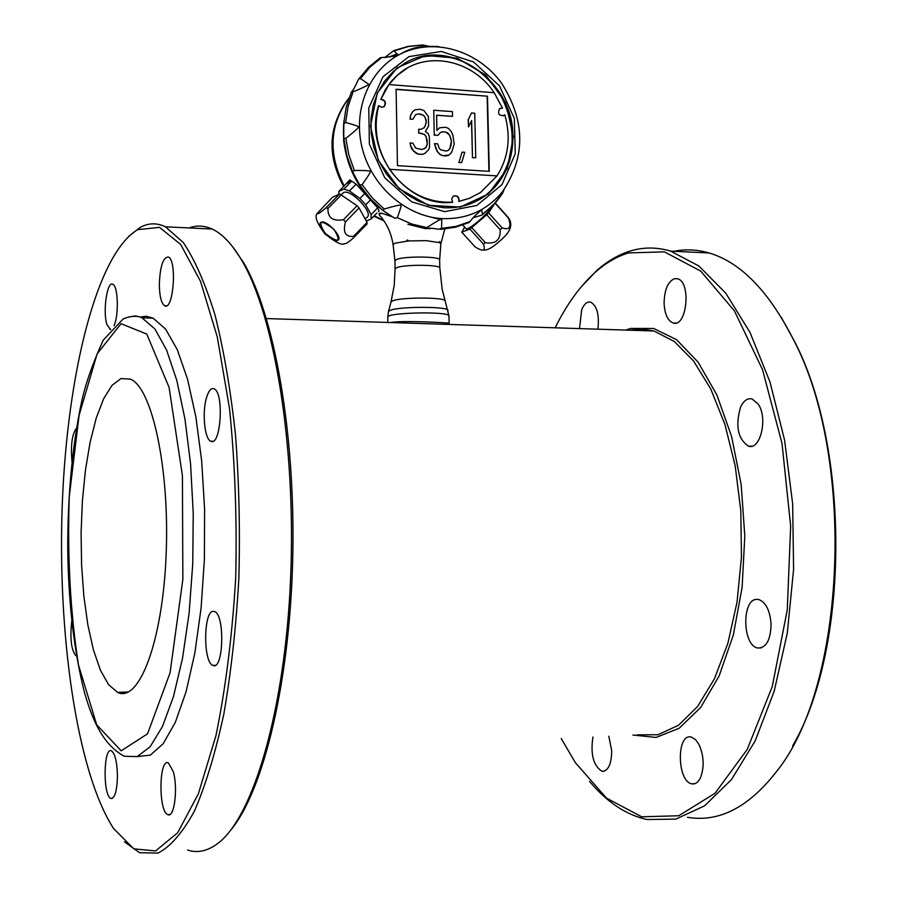 <?xml version="1.0" encoding="UTF-8"?>
<svg xmlns="http://www.w3.org/2000/svg" width="898" height="898" viewBox="0 0 898 898"><rect width="100%" height="100%" fill="white"/><g stroke="black" fill="none" stroke-linecap="round" stroke-linejoin="round"><path stroke-width="1.35" d="M440.671 219.606L430.501 217.024M348.985 180.756L349.85 179.881L356.124 184.157L377.688 207.831L379.091 211.109L378.563 211.659M377.688 207.831L371.076 214.633L371.166 218.955L376.947 213.006M349.85 179.881L338.905 191.397L338.782 194.35M348.02 181.744L351.646 181.16L343.878 189.051L349.457 190.926L356.124 184.157M469.867 198.144L458.811 201.421L469.486 198.29L480.587 192.453L497.032 175.873C508.515 157.577 511.119 137.226 504.822 114.832L503.475 115.853M499.973 108.433L502.476 108.153L494.214 92.718L388.935 84.58L380.954 99.117C385.365 100.105 386.488 102.563 384.344 106.469L381.493 107.289L378.765 105.616C373.141 127.785 376.745 149.012 389.586 169.295L389.552 169.318C406.087 192.262 427.122 203.217 452.671 202.162L451.728 198.974L453.221 196.224C457.228 195.034 459.192 196.718 459.114 201.298M504.822 114.832L504.249 115.404C499.007 116.055 497.436 113.822 499.557 108.714L502.476 108.153M452.929 135.362L451.2 131.445L448.405 128.403L445.644 127.258L439.616 127.785L436.922 130.457L436.608 115.202L452.513 116.347L452.412 111.599L433.756 110.241L434.262 135.037L438.123 135.306L440.267 132.59L442.445 131.793L445.745 132.017L449.64 135.138L451.402 140.964L449.92 148.484L448.315 150.292L446.138 151.1L440.626 149.786L438.931 147.766L437.753 143.871L434.441 143.646L437.36 151.481L440.166 154.535L442.939 155.668L448.966 155.096L451.649 152.413L454.208 144.006L452.929 135.362M353.554 237.824L367.08 223.894L367.046 222.401L359.099 207.966L345.461 221.929C342.71 232.346 345.393 237.151 353.509 236.342L353.554 237.824C348.525 242.258 345.517 244.2 344.551 243.65C342.127 245.648 335.605 242.393 324.964 233.895C317.039 223.355 314.412 216.575 317.084 213.567C317.477 214.6 320.463 212.669 326.041 207.786L327.972 208.459C327.635 217.776 332.776 221.525 343.418 219.696L345.461 221.929M333.977 229.327C341.644 242.258 338.658 243.56 324.997 233.199C317.263 220.268 320.26 218.966 333.977 229.327M326.041 207.786L339.702 193.923L332.428 197.336L317.084 213.567M384.815 57.483L393.762 50.636L398.061 54.924L397.185 55.249C397.893 55.777 392.707 56.552 381.65 57.573L380.101 57.865M351.545 91.933L351.623 91.854C353.318 89.98 355.451 86.118 358.033 80.281L358.773 78.968L360.435 78.575L368.629 84.176C369.46 84.502 365.172 86.713 355.731 90.821L351.545 91.933M343.833 138.46L343.631 124.059L345.618 122.454C355.047 125.091 359.245 126.596 358.246 126.977C359.492 126.988 355.361 130.782 345.853 138.382L343.833 138.46L346.841 155.646L352.757 172.192L354.34 170.418C365.52 170.407 370.751 170.777 370.055 171.552C371.166 171.249 368.517 175.638 362.107 184.707L359.66 184.887L352.757 172.192M394.604 218.18L382.963 210.48L384.243 209.032C395.535 205.676 401.047 204.475 400.8 205.418C401.776 204.441 400.62 208.538 397.343 217.698L394.604 218.18M438.74 229.282C432.219 228.114 427.852 227.901 425.652 228.62L426.819 227.621C437.393 220.807 442.377 218.034 441.782 219.303L441.547 228.361L438.74 229.282M440.637 229.36L455.252 227.273L469.115 222.502L475.121 215.52L481.654 209.806L482.563 214.296L481.923 215.105L473.156 217.675M422.307 46.505L422.801 47.123M343.575 126.405L343.44 133.084C344.854 164.996 357.999 190.78 382.885 210.424M404.639 52.084L403.64 52.286L404.639 52.084M397.387 53.891L389.957 56.596M406.21 241.135L407.366 239.991L408.803 240.911L394.94 243.212L393.133 244.795M379.102 213.803L380.101 213.062L381.538 213.477C378.44 213.118 378.283 214.285 381.078 216.99C387.364 224.668 391.371 233.895 393.111 244.694M438.886 242.348L439.706 241.54L439.852 242.729L426.449 240.653L408.803 240.911M394.929 260.802L396.647 259.41C404.594 256.009 440.817 256.401 439.661 259.859L440.839 243.852L439.852 242.729M430.984 228.249L425.517 228.687M381.628 213.185L392.448 216.845M206.428 397.96C202.028 412.676 204.598 439.1 210.727 441.21C220.897 447.406 224.388 392.291 214.027 388.8C211.075 387.734 208.538 390.787 206.428 397.96M213.466 611.336C203.464 610.023 202.881 662.32 212.893 665.384C223.445 671.378 225.218 614.793 214.577 611.583L213.466 611.336M199.019 228.418L206.024 228.754M231.998 245.917L243.459 262.407C273.879 313.739 295.375 431.612 292.793 555.817C290.279 679.999 263.821 790.498 230.921 829.875M189.074 227.946C196.673 225.14 204.374 225.51 212.153 229.057C222.345 233.749 232.189 244.155 241.697 260.285C274.137 314.727 296.183 445.307 290.649 577.358C285.238 709.454 253.303 817.573 217.529 843.637C207.438 851.158 197.459 853.291 187.592 850.047M124.429 841.819L139.56 852.707L158.003 853.1C170.553 846.634 182.709 832.592 194.473 810.973C205.721 785.054 215.52 752.647 223.883 713.753C231.134 671.816 236.129 626.624 238.868 578.177C240.17 529.102 239.025 481.182 235.456 434.43C230.562 389.642 223.748 349.838 215.026 315.03C205.44 283.914 194.866 259.758 183.304 242.55L165.49 226.812C156.993 222.738 148.63 222.884 140.402 227.273L128.784 236.253M137.63 229.663C97.13 253.741 67.619 371.884 62.377 501.634C57.124 631.373 76.251 770.72 113.507 828.427L133.768 848.857L155.601 850.934L177.669 832.76L198.357 793.843L215.958 735.63C225.667 688.25 232.245 635.661 235.703 577.863C237.072 519.145 235.007 462.695 229.518 408.534L217.294 336.997L200.512 281.355L180.722 244.503L159.518 227.362L137.63 229.663M391 302.031L394.211 285.485L395.075 268.895L396.793 267.615C404.751 264.293 440.997 264.652 439.829 268.031L439.65 259.949M390.641 322.539C402.315 320.204 450.863 322.853 449.135 323.314L448.978 315.984C450.56 311.157 386.073 312.392 387.756 317.151L388.508 311.359L390.709 310.136C400.845 306.386 447.518 306.465 448.012 310.214L448.091 310.45M484.797 196.123L494.248 187.615C515.71 160.091 517.865 129.368 500.736 95.424C479.7 63.78 452.177 51.175 418.165 57.618M482.439 214.734L496.167 201.994L502.442 193.541L503.98 189.804M513.443 136.215L507.291 168.611L488.422 193.912L460.304 207.079L428.38 205.272L399.026 188.58L378.294 160.259L370.515 126.046L377.25 93.01L396.983 67.855L425.573 55.496L457.205 58.157L485.728 75.05L505.72 102.787L513.252 136.002M444.398 207.786C464.434 208.459 481.216 201.623 494.719 187.278C507.089 173.202 513.151 156.14 512.893 136.069C513.555 80.124 448.551 35.729 404.167 63.534L393.672 71.11L384.815 80.798L377.923 92.27L373.242 105.133L370.964 118.951L371.155 133.218L373.837 147.429L378.911 161.09L386.196 173.707L395.423 184.842L406.266 194.091L418.333 201.13L431.197 205.743L444.398 207.786M436.439 46.505L437.898 46.584M430.198 46.483L422.172 44.945M496.987 175.885L389.552 169.318M497.032 175.873L389.586 169.295M468.374 119.378L471.472 112.991L468.374 119.378L468.543 126.966L471.652 120.557L472.494 157.565L475.76 157.779L474.728 113.227L471.472 112.991M468.195 119.468L468.543 126.966M471.484 120.904L472.494 157.565M472.326 157.644L475.76 157.779M458.979 162.415L462.032 152.144L458.979 162.415L461.718 162.583L464.76 152.312L462.032 152.144M458.811 162.493L461.718 162.583M440.245 132.623L442.445 131.793M442.276 131.871L445.745 132.017M445.576 132.096L447.956 133.117M447.788 133.207L449.64 135.138M449.471 135.216L450.796 138.067M450.628 138.157L451.402 140.964M451.234 141.053L451.447 142.872M451.279 142.95L450.964 145.701M450.796 145.779L449.92 148.484M449.752 148.563L448.169 150.348M435.62 147.541L434.441 143.646M435.451 147.62L437.36 151.481M437.191 151.56L440.166 154.535M439.998 154.613L442.939 155.668M442.77 155.747L446.239 155.882M446.07 155.96L448.966 155.096M436.922 130.378L439.616 127.785M436.608 115.292L452.513 116.347M434.262 135.037L433.756 110.241M434.104 135.127L438.123 135.306M429.547 147.149L429.334 136.619L428.178 133.667L425.371 131.568L428.571 126.057L428.38 116.516L423.845 110.465L419.961 109.23L414.988 109.825L412.811 111.577L410.655 115.247L410.173 119.03L412.957 119.232L415.639 114.641L418.389 113.889L423.396 115.202L425.091 117.234L426.292 122.083L425.259 125.832L424.193 127.662L420.904 129.346L418.681 129.2L418.76 133.027L424.316 134.363L426.022 136.395L427.28 144.129L425.697 147.844L421.847 149.517L415.729 148.159L412.856 143.164L410.072 142.984L410.678 145.903L413.551 150.886L418.064 154.063L422.498 154.344L424.698 153.536L428.503 149.944L429.547 147.149M412.811 111.577L414.988 109.825M412.642 111.655L410.655 115.247M410.498 115.326L410.173 119.03M410.016 119.12L412.957 119.232M415.594 114.697L418.389 113.889M418.221 113.967L420.601 114.046M420.444 114.136L423.396 115.202M423.227 115.281L425.091 117.234M424.922 117.312L426.247 120.175M426.079 120.253L426.292 122.083M426.123 122.162L425.259 125.832M425.091 125.911L424.193 127.662M424.024 127.752L420.904 129.346M418.76 133.027L418.681 129.2M418.591 133.106L420.982 133.173M420.814 133.263L424.316 134.363M424.159 134.442L426.022 136.395M425.854 136.474L427.201 140.29M427.033 140.38L427.28 144.129M427.111 144.208L426.763 146.004M426.595 146.082L425.697 147.844M425.529 147.923L424.496 148.765M410.678 145.903L410.072 142.984M410.521 145.981L411.845 148.855M411.688 148.933L413.551 150.886M413.394 150.965L415.819 152.963M415.651 153.042L418.064 154.063M417.896 154.142L422.498 154.344M422.329 154.422L424.698 153.536M487.491 96.209L396.097 89.216L397.466 165.647L489.275 171.338L487.491 96.209L396.097 89.418M488.927 171.316L487.143 96.378M494.158 92.707C472.079 58.841 424.249 49.794 397.096 75.511L388.935 84.58M407.265 68.136L396.815 75.668L391.18 81.505L385.231 89.89L380.954 99.117M380.64 99.296C385.04 100.284 386.174 102.731 384.03 106.638L383.547 106.997M452.671 202.162L452.368 202.286C406.929 207.943 363.6 151.953 378.451 105.796L378.765 105.616M458.811 201.421C459.125 197.459 457.452 195.618 453.782 195.899M392.92 217.114C364.33 199.985 347.896 174.403 343.62 140.391L343.889 120.77M388.935 57.079L390.091 56.574M403.404 52.41L404.302 52.23M387.509 213.657C359.829 194.192 345.135 167.342 343.429 133.084L343.575 126.36M464.659 227.115L461.752 232.144L475.143 246.95C483.236 251.934 485.986 250.957 483.382 244.02L485.358 242.673C495.674 244.335 500.624 240.035 500.197 229.776L502.049 227.8C509.525 230.472 511.658 227.216 508.425 218.034L509.2 218.955M502.049 227.8L488.579 212.815L494.708 203.655M500.197 229.776L486.727 214.79L488.579 212.815M490.51 207.988C487.794 214.487 466.298 232.212 465.815 228.384L462.796 225.039M461.752 232.144L469.901 229.091L486.727 214.79M508.425 218.034L495.112 203.206M508.246 217.473L495.281 203.015M483.382 244.02L469.901 229.091M485.358 242.673L471.865 227.722M364.375 193.946L359.93 198.48L365.711 204.834L370.144 200.288M342.486 193.62L343.283 192.801C349.872 187.637 374.578 213.511 366.822 217.439L365.217 219.09M371.166 218.955L366.294 221.031M365.711 204.834L371.076 214.633M349.457 190.926L359.93 198.48M338.905 191.397L343.878 189.051M321.17 222.233C326.21 219.337 343.339 237.566 338.018 240.148L337.749 240.294C332.608 243.055 315.658 224.971 320.945 222.356L321.17 222.233M343.418 219.696L357.067 205.743L359.099 207.966M339.702 193.923L357.067 205.743M353.509 236.342L367.046 222.401M346.639 183.551L351.646 181.16M327.972 208.459L341.633 194.585M429.839 228.9L429.592 228.182M159.328 284.666C159.563 296.362 161.337 303.401 164.648 305.78C173.404 311.382 177.31 260.139 168.341 257.03C163.043 257.243 160.035 266.459 159.328 284.666M173.247 771.528L168.386 762.896C158.879 757.811 158.306 811.859 167.87 814.643C174.347 818.426 178.174 788.017 173.247 771.528M117.447 776.141C117.088 762.02 115.09 753.568 111.442 750.818C103.393 746.418 102.81 796.178 110.903 798.434C114.832 798.468 117.009 791.037 117.447 776.141M71.739 621.214C69.898 638.59 71.256 650.051 75.802 655.607L76.487 655.731M76.487 428.301C72.076 433.936 70.572 445.026 71.975 461.572M114.057 325.637C119.007 315.153 118.098 285.8 112.822 284.296C107.098 280.535 102.608 311.808 106.952 324.638L110.521 329.532M137.372 756.554L150.314 755.139L163.178 743.735L175.323 722.374L186.099 691.673L194.866 652.913L201.096 607.957L204.407 559.196L204.598 509.301L201.68 461.022L195.876 416.941L187.559 379.248L177.265 349.603L165.591 329.083L153.131 318.173L146.464 316.298L139.83 317.028M121.062 378.541L112.037 385.298L103.652 398.723L96.254 418.008L90.114 442.198L85.433 470.182L82.403 500.803L81.089 532.84L81.583 565.044L83.851 596.137L87.847 624.862L93.448 649.984L100.464 670.29L108.624 684.725L117.616 692.38C139.156 703.145 162.684 641.138 166.119 555.031C169.812 469.048 152.2 388.183 130.592 379.169L121.062 378.541M687.733 251.945L698.375 252.461M781.271 317.275L794.719 341.801C850.069 448.36 849.676 648.951 792.62 745.912M672.288 251.653C684.343 248.903 696.624 249.352 709.117 252.978C740.895 262.396 769.115 291.502 793.787 340.297C855.794 458.103 846.309 686.858 775.883 772.347C748.292 807.571 718.827 822.557 687.498 817.315M589.503 781.35C607.014 802.262 626.198 814.98 647.054 819.537L675.913 819.088L704.526 805.865L731.443 779.621L755.151 740.929L774.188 691.269L787.299 633.023L793.596 569.321L792.653 503.789L784.594 440.2L770.024 382.077L749.976 332.35L725.764 293.208L698.835 265.965L670.604 251.126C656.797 247.029 643.305 247.017 630.115 251.07C618.52 254.684 607.508 261.071 597.091 270.231L581.489 286.518M561.228 738.515L575.36 762.638L606.476 798.109L641.677 816.787L678.776 815.754L715.033 793.26L747.259 749.381L772.258 686.566L787.288 609.787L790.655 526.082L782.023 443.466L762.525 369.673L734.429 310.888L700.709 271.084L664.43 251.878L628.454 252.91C616.948 256.48 606.027 262.811 595.688 271.903C580.231 285.687 566.717 304.321 555.155 327.815M632.865 735.047L656.068 737.438L679.124 728.289L700.642 707.523L719.152 675.88L733.34 634.976L742.118 587.303L744.801 536.016L741.187 484.617L731.612 436.551L716.862 394.918L698.072 362.096L676.576 339.702L653.744 328.488L630.924 328.432L625.457 330.071M637.232 734.833L658.021 734.732L678.518 725.247L697.667 706.412L714.438 678.765L727.829 643.451L737.034 602.188L741.456 557.164L740.816 510.861L735.193 465.849L724.967 424.552L710.812 389.081L693.604 361.041L674.319 341.498L653.957 330.98L641.778 329.027L629.756 330.206M674.342 278.717C667.685 281.871 664.284 290.177 664.105 303.625C664.801 314.266 667.764 320.709 673.017 322.943C686.88 328.219 691.595 281.826 677.474 278.75L674.342 278.717M638.343 329.05L638.108 330.475M758.35 404.302L752.075 398.936C747.484 397.949 743.656 400.665 740.581 407.12C735.193 425.787 737.797 438.808 748.382 446.171C760.28 450.661 768.071 418.345 758.35 404.302M771.068 623.885C769.934 610.449 765.871 602.345 758.866 599.583L757.149 599.381C741.669 598.337 742.152 645.471 757.688 648.008C766.23 648.131 770.686 640.094 771.068 623.885M700.317 778.128C704.459 767.521 704.054 756.374 699.115 744.723L695.456 739.514L691.292 737.078C676.317 732.779 676.901 781.709 691.887 783.842C695.243 784.425 698.049 782.517 700.317 778.128M592.938 736.977C590.345 754.275 593.354 765.713 601.974 771.292L602.289 771.348C608.339 770.888 611.471 764.03 611.695 750.784L608.81 736.214M597.877 329.184C599.46 314.895 597.069 305.881 590.682 302.132C587.101 301.369 584.093 303.973 581.635 309.933L579.536 328.601M359.66 184.887L370.279 198.772L382.963 210.48M353.139 91.686L348.065 106.57L345.618 122.454M388.441 311.595L391.068 301.807L393.066 300.662C402.293 297.148 444.566 297.249 445.094 300.763L445.161 300.998M153.131 318.173L142.49 317.836C136.99 315.479 130.524 315.86 123.105 318.981L103.248 340.174C92.393 364.06 85.029 385.242 81.179 403.73C72.087 447.821 67.608 496.807 67.743 550.687C68.596 604.511 74.164 651.735 84.446 692.358C92.168 719.332 102.63 744.588 124.328 756.262L137.214 756.61L150.134 746.743L162.437 726.572L173.449 696.668L182.53 658.256L189.108 613.222L192.744 563.978L193.238 513.297L190.578 464.064L184.954 418.984L176.783 380.37L166.568 349.984L154.927 328.971L141.48 317.376L135.418 315.928L128.38 317.039M121.039 323.695L97.152 353.823L79.058 415.448L69.258 496.616C67.26 556.378 70.336 612.503 78.474 664.969L96.703 724.821L121.174 750.829L147.553 733.801L170.048 672.883L182.855 579.412L182.417 475.693L169.093 387.42L146.778 334.067L121.039 323.695M444.645 211.67L476.838 205.44L501.948 184.696L515.25 153.715L514.352 118.547L499.513 85.882L473.527 61.962L441.277 51.455L408.96 56.619L383.008 76.734L368.775 107.996L369.37 144.14L384.748 177.737L411.711 201.859L444.645 211.67M439.167 46.696L439.032 46.685C425.719 45.607 413.136 47.908 401.316 53.577L401.316 53.577C369.628 68.843 352.454 109.399 362.163 147.979C371.671 186.604 406.558 216.923 442.624 218.629C467.072 219.303 487.008 210.357 502.42 191.813C525.745 157.195 525.51 121.039 501.701 83.368C478.32 50.905 434.969 37.357 401.316 53.577C408.691 49.098 417.447 46.595 427.583 46.09M482.563 214.296L493.653 204.587L502.801 192.846M441.547 228.361L456.296 226.307L470.204 221.48M397.343 217.698L411.8 224.04L426.819 227.621M362.107 184.707L372.243 197.852L384.243 209.032M345.853 138.382L348.783 154.681L354.34 170.418M381.65 57.573L370.099 66.968L360.435 78.575M423.205 45.035L408.444 46.528L394.334 50.816M348.952 98.129C338.265 111.341 332.934 127.078 332.967 145.319C333.259 159.676 337.042 173.213 344.316 185.908M374.23 215.801L383.547 220.268M348.985 98.039C329.431 124.609 327.849 153.917 344.26 185.965M374.185 215.857L383.603 220.358M343.507 130.064L343.519 128.594M397.185 55.249L385.41 57.45M343.631 124.059L346.1 107.58L351.399 92.101M440.851 243.796L444.768 229.046M448.978 315.984L442.164 289.257L439.829 268.031M210.727 441.21L212.983 441.232M212.893 665.384L215.228 665.306M243.459 262.407L241.697 260.285M138.326 229.282L140.402 227.273M394.929 260.723L395.075 268.895M394.929 260.734L393.122 244.761M387.756 317.162L387.857 322.449M355.731 90.821L351.623 91.854M393.762 50.636L408.006 46.404L422.846 44.945M358.773 78.968L368.618 67.215L380.37 57.685M407.95 224.287L425.506 228.664M508.358 217.686C512.736 223.523 511.175 230.124 503.699 237.51C489.489 250.879 486.245 250.115 482.013 250.104M495.247 203.06L508.347 217.664M343.283 192.801L341.566 194.552M338.568 239.586L338.018 240.148M379.461 215.161L380.09 213.062M349.064 97.848C331.126 121.993 324.358 150.651 343.665 186.571M373.837 216.216L383.951 220.863M164.648 305.78L166.433 305.836M165.49 226.812L212.153 229.057M794.719 341.801L793.787 340.297M595.688 271.903L597.091 270.231M675.824 323.044L673.017 322.943M670.604 251.126L709.117 252.978M266.448 318.566L653.957 330.98M117.616 692.38L128.403 691.988M604.354 771.169L601.974 771.292M694.917 783.662L691.887 783.842M761.302 647.896L757.688 648.008M751.862 446.205L748.382 446.171M109.803 329.364L110.645 329.386M75.802 655.607L76.465 655.585M110.903 798.434L112.407 798.344M167.87 814.643L169.812 814.531"/></g></svg>
